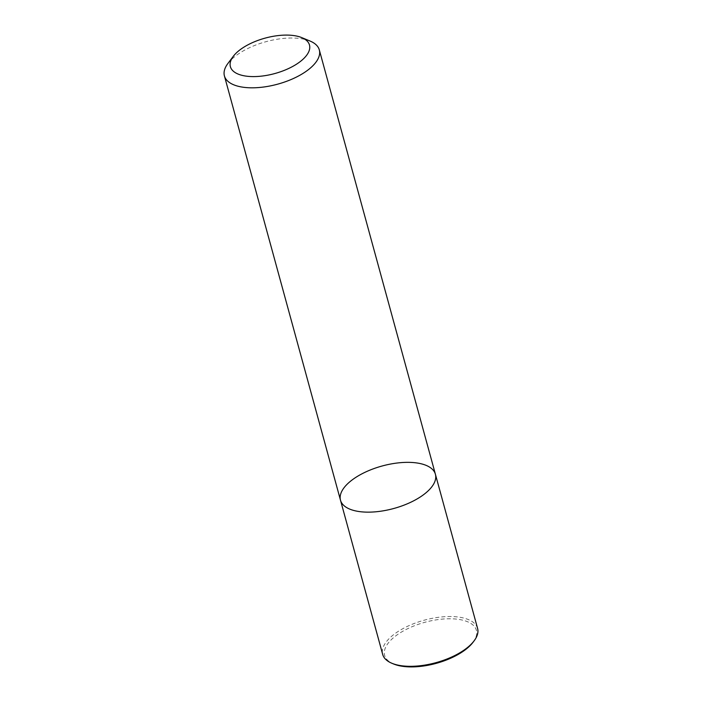 <?xml version="1.0" encoding="UTF-8"?>
<svg xmlns="http://www.w3.org/2000/svg" width="702" height="702" viewBox="0 0 702 702"><rect width="100%" height="100%" fill="white"/><g stroke="black" fill="none" stroke-linecap="round" stroke-linejoin="round"><path stroke-width="0.53" stroke-dasharray="3.51 2.63" d="M340.496 500.228A49.201 22.034 164.7 0 1 382.142 465.996A49.201 22.034 164.7 0 1 435.407 474.262M227.878 63.513A49.201 22.034 164.7 0 1 310.038 41.041M477.588 628.439A49.201 22.034 -15.3 0 0 464.241 618.19A49.201 22.034 -15.3 0 0 409.371 625.473A49.201 22.034 -15.3 0 0 382.678 654.404M473.043 642.26A47.56 21.297 -15.3 0 0 463.495 620.375A47.56 21.297 -15.3 0 0 400.342 632.739A47.56 21.297 -15.3 0 0 393.62 663.987"/><path stroke-width="1.05" d="M353.843 510.486A49.201 22.034 164.7 0 1 340.496 500.228A49.201 22.034 164.7 0 1 382.142 465.996A49.201 22.034 164.7 0 1 435.407 474.262A49.201 22.034 164.7 0 1 408.713 503.194A49.201 22.034 164.7 0 1 353.843 510.486A49.201 22.034 164.7 0 1 340.496 500.228L382.678 654.404A49.201 22.034 -15.3 0 0 391.962 663.302A49.201 22.034 -15.3 0 0 396.016 664.654A49.201 22.034 -15.3 0 0 474.122 640.829A49.201 22.034 -15.3 0 0 477.588 628.439L435.407 474.262A49.201 22.034 164.7 0 1 408.713 503.194A49.201 22.034 164.7 0 1 353.843 510.486M301.737 37.61L310.038 41.041A49.201 22.034 164.7 0 1 319.322 49.93A49.201 22.034 164.7 0 1 292.629 78.861A49.201 22.034 164.7 0 1 237.759 86.153A49.201 22.034 164.7 0 1 224.412 75.895A49.201 22.034 164.7 0 1 227.878 63.513L233.275 56.344A40.997 18.357 164.7 0 1 301.737 37.61A40.997 18.357 164.7 0 1 295.946 64.549A40.997 18.357 164.7 0 1 241.506 75.211A40.997 18.357 164.7 0 1 233.275 56.344M391.962 663.302L393.62 663.987A47.56 21.297 -15.3 0 0 473.043 642.26L474.122 640.829M224.412 75.895L340.496 500.228M319.322 49.93L435.407 474.262"/></g></svg>
